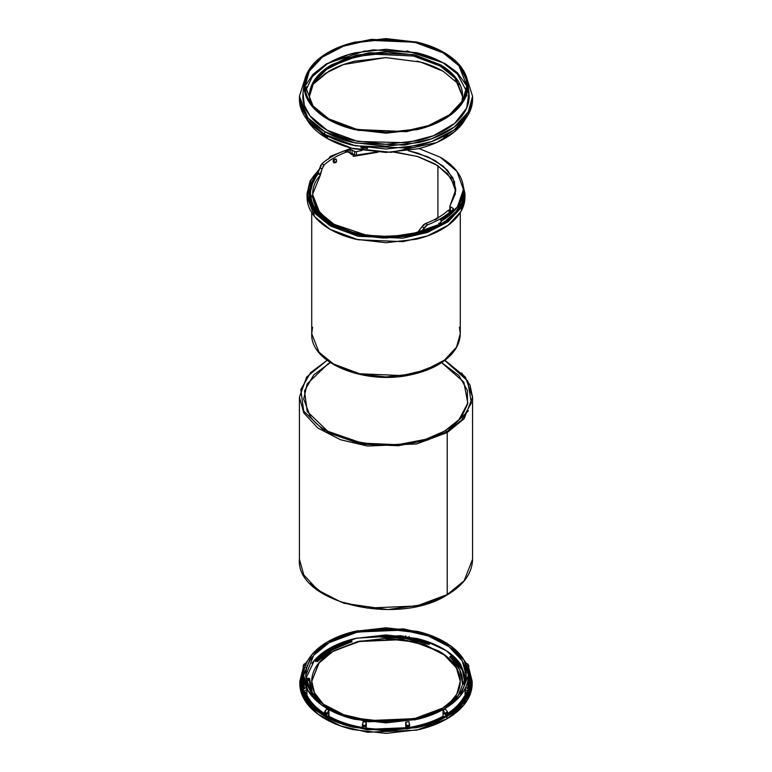 <?xml version="1.0" encoding="UTF-8"?>
<svg xmlns="http://www.w3.org/2000/svg" width="772" height="772" viewBox="0 0 772 772"><rect width="100%" height="100%" fill="white"/><g stroke="black" fill="none" stroke-linecap="round" stroke-linejoin="round"><path stroke-width="1.16" d="M320.255 174.076L319.666 174.694M449.951 210.698L449.13 209.984L447.876 210.592A73.427 42.392 180 0 1 425.526 223.504L423.49 224.787L418.723 230.924L422.081 226.785L424.262 228.049L420.933 232.198A76.399 44.11 0 0 0 440.146 224.083A76.399 44.11 180 0 1 420.933 232.198L418.723 230.924L418.723 232.304L391.317 236.637L366.546 235.238L334.083 224.334L319.743 212.628L312.573 194.361L320.264 175.466C309.128 186.641 307.574 209.357 334.083 224.334C360.032 239.638 399.375 238.741 418.723 232.304L420.296 232.063C400.485 238.818 359.588 239.967 332.587 224.044C305.008 208.45 306.995 184.846 318.691 173.401L320.264 175.466L320.264 174.086L318.054 172.803L319.878 167.775L322.049 169.039L320.264 174.086L318.054 172.803L321.972 163.712A76.399 44.11 180 0 1 344.331 150.81L346.869 150.839L344.331 150.81A76.399 44.11 0 0 0 321.972 163.712L324.124 164.957A73.427 42.392 180 0 1 346.474 152.045L344.331 150.81L346.474 152.045L349.118 152.142L346.946 150.878M350.411 153.618L353.277 155.027L350.411 153.618M449.13 209.984L447.876 210.592L450.028 211.837L451.302 211.238L450.028 211.837A76.399 44.11 180 0 1 427.669 224.739L425.661 226.032L420.933 232.198L420.296 232.063C380.857 243.161 345.634 232.333 332.587 224.044C318.228 216.507 299.468 196.175 318.691 173.401L320.264 175.466L322.127 168.711M351.974 154.265L352.978 153.975L351.974 154.265M440.214 224.121L415.268 233.771L386 237.129L356.732 233.771L331.921 224.198C324.742 220.059 319.222 215.282 315.333 209.868C311.454 204.464 309.514 198.829 309.514 192.971C309.514 187.113 311.454 181.488 315.333 176.074L318.199 172.532L309.794 189.217L312.1 204.358L331.921 224.198L349.291 231.716L375.366 236.705L408.581 235.161L440.407 224.015M309.601 195.113L312.795 182.443M353.277 156.407L353.277 155.027L353.277 156.407L378.029 152.219M333.591 159.572L334.768 159.042M335.173 159.785L334.855 159.08L336.042 159.08L336.486 160.055M333.919 162.757L333.321 161.724L334.083 161.647M334.681 364.683L358.227 373.764L386 376.958L413.773 373.764L437.319 364.683M347.796 151.794L353.277 155.027L351.443 154.439L348.51 151.891M463.268 186.419L462.891 200.845L453.26 215.88L434.105 228.483L408.919 236.078L383.047 238.027L360.63 235.614L330.783 224.855L318.971 216.102L310.035 203.422L308.597 187.007L319.454 169.377L313.847 175.717C309.89 181.246 307.903 186.998 307.903 192.971C307.903 198.954 309.89 204.705 313.847 210.225C317.813 215.755 323.458 220.628 330.783 224.855C338.107 229.081 346.551 232.343 356.114 234.63L386 238.056L415.886 234.63C425.449 232.343 433.893 229.081 441.217 224.855C448.542 220.628 454.187 215.755 458.153 210.225C462.11 204.705 464.097 198.954 464.097 192.971L463.248 186.322M319.55 169.058L310.016 181.304L307.053 193.666L314.764 213.304L330.175 225.897L358.015 236.28L402.887 238.191L427.543 232.42L448.156 221.757L460.952 207.967L464.947 193.666L460.952 207.967L448.156 221.757L427.543 232.42L402.887 238.191L358.015 236.28L330.175 225.897L314.764 213.304L307.053 193.666L307.053 197.13C307.053 203.171 309.061 208.99 313.065 214.577C317.07 220.155 322.773 225.086 330.175 229.361C337.586 233.636 346.117 236.927 355.786 239.243L386 242.707L416.214 239.243C425.883 236.927 434.414 233.636 441.825 229.361C449.227 225.086 454.93 220.155 458.935 214.577C462.939 208.99 464.947 203.171 464.947 197.13L464.889 195.403M311.724 212.58L311.724 333.668L318.981 352.148L333.485 363.988L359.675 373.764L401.884 375.559L425.092 370.135L444.479 360.099L456.522 347.12L460.276 333.668L456.522 347.12L444.479 360.099L425.092 370.135L401.884 375.559L359.675 373.764L333.485 363.988L318.981 352.148L311.724 333.668L312.573 327.203M322.87 166.694L324.124 164.957L321.972 163.712L320.698 165.449L319.878 167.775L322.049 169.039L324.124 164.957A73.427 42.392 180 0 1 346.474 152.045M452.122 211.953L451.302 211.238M463.432 192.363C463.576 198.298 461.772 204.03 458.028 209.559C454.283 215.089 448.879 220.01 441.796 224.324L457.42 210.428L463.441 192.971L463.441 189.507L456.937 171.394L440.32 157.276L418.984 148.513L440.32 157.276C447.596 161.483 453.232 166.308 457.227 171.78C461.231 177.251 463.296 182.954 463.432 188.899C463.576 194.833 461.772 200.566 458.028 206.095C454.283 211.625 448.879 216.546 441.796 220.86L440.021 222.809M307.053 197.13L314.764 216.778L330.175 229.361L358.015 239.745L402.887 241.655L427.543 235.885L448.156 225.231L460.952 211.431L464.947 197.13L464.947 193.666L462.389 182.057M437.917 217.752L437.917 165.71L437.917 217.752M393.971 152.219L397.117 152.46M334.855 159.08L333.321 159.958L333.321 161.724M318.054 172.812L318.691 173.401M425.526 223.504L422.081 226.785L424.262 228.049L427.669 224.739L425.526 223.504A73.427 42.392 0 0 0 447.876 210.592L450.028 211.837A76.399 44.11 180 0 1 427.669 224.739L425.526 223.504M420.296 232.063L418.723 232.304L418.723 230.924L420.933 232.198M459.427 327.203L460.276 333.668C459.958 345.152 453.405 355.014 440.629 363.274C432.59 368.35 423.046 372.094 412.007 374.526C366.295 385.595 310.083 363.631 311.724 333.668M451.707 210.988L450.423 210.235A1.698 0.984 180 0 1 450.057 209.164A1.698 0.984 0 0 0 449.922 209.55A1.698 0.984 0 0 0 450.423 210.235L450.423 206.771A1.698 0.984 180 0 1 450.057 205.699L455.393 193.897L454.515 181.709L447.48 170.207L434.916 160.402L417.932 153.145L408.263 150.694L427.813 156.803L443.417 166.318L452.865 177.821L455.798 189.507L450.057 205.699A1.698 0.984 180 0 0 449.922 206.085A1.698 0.984 180 0 0 450.423 206.771L450.423 210.235L451.707 210.988M454.515 185.174L447.48 173.671L434.916 163.867L417.932 156.61L398.014 152.557M376.9 152.045L356.461 155.124A1.698 0.984 180 0 1 354.589 154.911L352.119 153.483A1.698 0.984 0 0 0 350.16 153.3L350.16 149.836L350.16 153.3M440.754 221.989L440.301 223.455L440.754 224.44L441.796 224.324M452.894 208.208A1.698 0.984 180 0 1 453.396 208.894A1.698 0.984 180 0 1 453.212 209.337L452.894 208.208L450.423 206.771L452.894 208.208L452.894 209.695L452.894 208.208M435.958 219.219L438.081 217.994M345.296 151.37A76.824 44.351 180 0 1 350.16 149.836A1.698 0.984 180 0 1 352.119 150.019L352.119 153.483L352.119 150.019L350.16 149.836A76.824 44.351 0 0 0 345.296 151.37M362.107 150.424L356.461 151.659A1.698 0.984 180 0 1 354.589 151.447L352.119 150.019L354.589 151.447L354.589 154.911A1.698 0.984 0 0 0 356.461 155.124L356.461 151.659L362.116 150.424M440.301 219.991A76.824 44.351 0 0 0 453.212 209.337A76.824 44.351 180 0 1 440.301 219.991L441.333 219.875L440.301 219.991L441.796 220.86L440.301 219.991M328.679 159.013L330.204 156.426L331.236 157.025L330.204 156.426L351.463 148.108L330.204 156.426L328.747 158.578M463.441 189.507L457.42 206.964L441.796 220.86L440.301 223.455L440.744 224.43M336.042 159.08A2.123 1.226 120 0 0 334.411 159.65A2.123 1.226 120 0 0 333.485 161.782L334.98 159.186M333.157 161.58L333.485 161.763A2.123 1.226 0 0 0 336.148 161.628L336.148 161.628A2.123 1.226 180 0 1 333.485 161.782A2.123 1.226 120 0 0 334.237 162.853M455.741 191.244L450.867 177.917L437.579 165.488L417.391 156.446L394.318 152.2M376.06 152.094L356.461 155.124L356.461 151.659A1.698 0.984 180 0 1 354.589 151.447L354.589 154.911L352.119 153.483M441.217 220.522L441.738 220.821M436.412 218.592A2.123 1.226 -60 0 1 437.473 217.916M333.533 161.29L333.012 160.991L333.533 161.29M444.865 360.331L467.736 381.03L471.335 402.955L461.656 420.229L446.843 431.693L427.379 440.127L398.169 445.743L360.949 444.093L325.157 431.693L303.676 411.032L300.819 389.542L310.556 372.673L327.135 360.331L310.556 372.673L300.819 389.542L303.676 411.032L325.157 431.693L360.949 444.093L398.169 445.743L427.379 440.127L446.843 431.693A0.849 0.492 60 0 1 447.22 432.552L464.126 418.752L472.58 397.204L464.126 418.752L447.22 432.552A0.849 0.492 -120 0 0 446.843 431.693L461.704 420.18L471.364 402.83L467.61 380.818L444.469 360.119M327.077 360.283L306.677 376.997L299.42 397.204L303.792 412.895L317.823 428.026L340.433 439.712L367.482 446.042L416.687 443.948L447.22 432.552L416.687 443.948L367.482 446.042L340.433 439.712L317.823 428.026L303.792 412.895L299.42 397.204L299.42 559.246L303.792 574.937L317.823 590.069L340.433 601.755L367.482 608.085L416.687 605.991L447.22 594.594L416.687 605.991L367.482 608.085L340.433 601.755L317.823 590.069L303.792 574.937L299.42 559.246C295.686 602.662 397.483 626.739 447.046 594.98A0.849 0.492 60 0 1 446.843 595.019A0.849 0.492 -120 0 0 447.22 594.594A0.849 0.492 60 0 1 447.046 594.98C463.673 585.137 472.184 573.229 472.58 559.246L464.126 580.795L447.22 594.594L464.126 580.795L472.58 559.246L472.58 397.204L465.323 376.997L444.923 360.283M310.238 583.449L324.742 594.778L344.187 603.318L387.814 609.562L423.722 604.544L446.843 595.019M445.048 430.786L459.002 419.65L467.813 403.013L463.818 382.121L441.642 362.618L458.838 375.491L467.311 390.169L467.562 404.181L461.974 415.983C457.95 421.541 452.151 426.52 444.585 430.921A2.972 1.718 60 0 1 446.843 431.693A2.972 1.718 -120 0 0 444.595 430.911C406.564 455.036 328.785 445.898 310.026 415.983L303.695 398.979L307.179 383.906L327.782 364.046L330.358 362.618L313.808 374.796L304.486 390.931L307.227 411.495L327.782 431.268L362.029 443.138L397.648 444.72L425.594 439.336L444.218 431.268M446.679 432.079L468.43 410.81L446.679 432.079M461.762 373.011L470.023 385.141L472.58 397.204M447.22 432.552L447.22 594.594L447.22 432.552M311.888 663.505C315.96 657.831 321.76 652.822 329.277 648.48C336.804 644.137 345.48 640.799 355.303 638.444L386 634.922L416.697 638.444C426.52 640.799 435.196 644.137 442.723 648.48C450.24 652.822 456.04 657.831 460.112 663.505M406.429 637.209L382.034 635.713L380.828 636.485L382.159 637.18L405.773 638.627L428.431 644.292L429.232 643.973L428.856 642.96L406.429 637.209M309.601 681.927L309.601 681.232A76.399 44.11 180 0 0 313.538 695.205L312.206 692.648L309.697 679.013L308.491 678.241L307.159 678.945L307.198 684.002M448.735 704.199L454.621 697.637C458.385 692.387 460.276 686.916 460.276 681.232C460.276 675.548 458.385 670.077 454.621 664.817C450.848 659.568 445.483 654.926 438.515 650.912L414.419 641.619L386 638.347L357.581 641.619L333.485 650.912C326.517 654.926 321.152 659.568 317.379 664.817C313.615 670.077 311.724 675.548 311.724 681.232C311.724 686.916 313.615 692.387 317.379 697.637L323.265 704.199M330.175 649.001L315.738 660.456L315.661 661.015L317.263 661.488L331.979 650.043L351.173 641.976L351.723 640.982L350.015 640.663L330.175 649.001M462.254 669.44L452.295 656.489L449.979 656.731L459.794 669.816L462.631 683.982L464.84 683.519L462.254 669.44M328.949 713.087L326.836 714.303L324.52 712.961L324.52 711.919A85.306 49.254 0 0 0 325.678 712.595A85.306 49.254 0 0 0 326.845 713.26L328.949 710.308A82.334 47.536 180 0 1 326.633 708.976L324.52 712.961L326.836 714.303L326.836 713.26L328.949 710.308L328.949 716.204A82.334 47.536 0 0 0 363.11 727.591L363.11 726.259L363.11 727.591A82.334 47.536 0 0 1 328.949 716.204L328.351 717.246L346.57 724.908A83.183 48.028 180 0 1 328.351 717.246L328.949 713.087L326.836 714.303L326.845 713.26L324.52 711.919L326.836 713.26A85.306 49.254 0 0 1 325.678 712.595A85.306 49.254 0 0 1 324.529 711.919L326.633 708.976A82.334 47.536 0 0 0 328.949 710.308L328.949 713.087M443.196 716.812L443.051 716.204A82.334 47.536 0 0 1 408.89 727.591L408.89 726.259L408.89 727.591C424.011 724.667 435.398 720.865 443.051 716.204L443.051 713.087L445.164 714.303L445.154 713.26L447.48 711.919L445.164 713.26A85.306 49.254 0 0 0 446.322 712.595A85.306 49.254 0 0 0 447.47 711.919L447.48 712.961L445.164 714.303L447.48 712.961L447.48 711.919L445.367 708.976A82.334 47.536 180 0 1 443.051 710.308L445.154 713.26A85.306 49.254 0 0 0 446.322 712.595A85.306 49.254 0 0 0 447.47 711.919L445.367 708.976A82.334 47.536 0 0 1 444.218 709.651L444.218 708.957L415.182 719.793L368.389 721.781L342.672 715.76L321.171 704.643L307.816 690.255L303.666 675.336L311.705 654.849L327.782 641.725L356.818 630.888L403.611 628.9L429.328 634.922L450.829 646.039L464.184 660.427L468.334 675.336L460.295 695.823L444.218 708.957L444.218 709.651A82.334 47.536 0 0 1 443.051 710.308L445.154 713.26L445.164 714.303L443.051 713.087L443.051 710.308L443.051 716.204L443.649 717.246L444.73 717.381M324.52 643.713L324.52 643.607A85.306 49.254 0 0 1 325.678 642.941A85.306 49.254 0 0 1 326.739 642.343A85.306 49.254 0 0 0 325.678 642.941L326.845 642.275L325.678 642.941A85.306 49.254 0 0 0 324.529 643.616L324.52 644.649M309.668 679.495A1.274 0.733 0 0 0 308.51 678.935L308.51 680.672A1.274 0.733 0 0 0 308.472 680.672L308.472 678.935A1.274 0.733 0 0 0 307.159 679.64L307.159 678.945A1.274 0.733 180 0 1 308.443 678.241A1.274 0.733 180 0 1 309.697 678.955L309.707 679.669M308.472 678.935L308.472 680.672A3.184 1.833 0 0 0 307.082 680.817A3.184 1.833 180 0 1 308.472 680.672A1.274 0.733 180 0 1 308.51 680.672A3.184 1.833 180 0 1 309.611 680.817A3.184 1.833 0 0 0 308.51 680.672L308.51 678.935M315.835 661.218L329.277 650.912L349.436 642.439L349.436 641.532L349.436 642.439A3.184 1.833 180 0 1 349.591 642.458A3.184 1.833 0 0 0 349.436 642.439A80.211 46.31 0 0 0 317.002 660.041M446.206 716.522L445.367 714.862C453.453 710.443 460.025 703.871 465.091 695.138L465.091 692.021L467.977 692.465L468.826 689.599L465.941 687.418A82.334 47.536 180 0 1 465.091 689.251A82.334 47.536 0 0 0 465.941 687.418L468.826 689.599L467.977 691.432A85.306 49.254 0 0 0 468.401 690.515A85.306 49.254 0 0 0 468.807 689.599A85.306 49.254 0 0 1 468.401 690.515A85.306 49.254 0 0 1 467.957 691.423L468.826 689.599L467.977 692.465L465.091 692.021L465.091 689.251L467.977 691.432L465.091 689.251L465.323 695.697L467.581 695.234L466.761 694.124L467.446 692.387M447.48 644.649L447.48 643.607L445.164 642.275L446.322 642.941A85.306 49.254 0 0 0 445.347 642.391M405.744 728.72L405.725 722.187A82.334 47.536 0 0 0 408.89 721.695A82.334 47.536 180 0 1 405.725 722.187L406.497 725.574L409.662 725.091L408.079 725.342A85.306 49.254 0 0 0 409.662 725.091L408.89 721.695L409.662 726.134L406.497 726.626L406.497 725.583A85.306 49.254 0 0 0 408.079 725.342A85.306 49.254 0 0 0 409.662 725.091L409.662 726.134L406.497 726.626L405.725 722.187L406.497 725.574A85.306 49.254 0 0 0 408.079 725.342L406.497 725.574L406.497 726.626L405.725 724.956L405.725 728.083C393.913 729.916 380.76 729.916 366.275 728.083L366.256 728.72M407.77 728.855A1.698 0.984 0 0 0 406.313 729.067M408.996 728.208L409.121 728.749L408.996 728.208M382.159 637.18A76.399 44.11 180 0 1 427.476 644.186A1.274 0.733 180 0 0 429.435 643.655A1.274 0.733 180 0 0 428.856 642.96L428.856 643.645L428.856 642.96A78.947 45.577 180 0 0 382.034 635.713L382.034 636.408L382.034 635.713A1.274 0.733 180 0 0 380.828 636.456A1.274 0.733 180 0 0 382.159 637.18M458.047 663.302A80.211 46.31 0 0 0 453.367 658.516L457.989 663.216M465.941 667.423L464.908 667.22M464.377 666.062L465.091 665.589M468.826 666.969L467.147 667.23L468.826 666.969L468.401 665.02A85.306 49.254 0 0 0 467.957 664.103L465.091 662.82L467.957 664.103A85.306 49.254 0 0 1 468.401 665.02L468.807 665.937A85.306 49.254 0 0 0 468.401 665.02A85.306 49.254 0 0 1 468.807 665.937L468.826 666.969M381.966 637.18L381.966 636.408L381.966 637.18M362.879 728.749L363.004 728.208L362.879 728.749M366.275 728.083L366.275 724.956L365.503 726.626L366.275 722.187L365.503 726.626L362.338 726.134L365.503 726.626L365.503 725.583L362.338 725.091A85.306 49.254 0 0 0 363.921 725.342A85.306 49.254 0 0 0 365.503 725.574L362.338 725.091L362.338 726.134L363.11 721.695L362.338 725.091A85.306 49.254 0 0 0 363.921 725.342A85.306 49.254 0 0 0 365.503 725.574L366.275 722.187A82.334 47.536 180 0 1 363.11 721.695A82.334 47.536 0 0 0 366.275 722.187L366.275 728.083A82.334 47.536 0 0 0 405.725 728.083M465.941 693.314L466.385 692.223M467.514 688.614L468.334 681.927A82.334 47.536 0 0 1 467.514 688.614M303.666 681.927L304.486 688.614A82.334 47.536 0 0 1 303.666 681.927L303.666 675.336C303.666 669.034 305.751 662.974 309.929 657.146C314.108 651.327 320.062 646.183 327.782 641.725C335.502 637.267 344.399 633.831 354.493 631.419L386 627.8L417.507 631.419C427.601 633.831 436.498 637.267 444.218 641.725C451.938 646.183 457.892 651.327 462.071 657.146C466.249 662.974 468.334 669.034 468.334 675.336C468.334 681.647 466.249 687.707 462.071 693.536C457.892 699.355 451.938 704.498 444.218 708.957C436.498 713.415 427.601 716.85 417.507 719.263L386 722.881L354.493 719.263C344.399 716.85 335.502 713.415 327.782 708.957C320.062 704.498 314.108 699.355 309.929 693.536C305.751 687.707 303.666 681.647 303.666 675.336M305.615 692.223L306.059 693.314L306.059 692.156L305.808 693.816L304.419 695.234L301.543 682.622L304.014 670.907L301.543 682.448L304.419 695.234L306.088 695.968L306.909 695.138A82.334 47.536 0 0 0 326.633 714.862L326.025 715.895A83.183 48.028 180 0 1 306.088 695.968L313.963 706.631L326.025 715.895L326.633 714.862A82.334 47.536 0 0 1 306.909 695.138L306.088 695.968A1.698 0.984 180 0 1 304.419 695.234A1.698 0.984 180 0 1 304.361 695.051A1.698 0.984 180 0 1 305.239 694.124L306.059 693.314M306.059 687.418A82.334 47.536 0 0 0 306.909 689.251L306.909 695.138L306.909 692.021L304.023 692.465L303.174 690.641L303.174 689.599L304.023 691.432L306.909 689.251A82.334 47.536 180 0 1 306.059 687.418L303.193 689.599A85.306 49.254 0 0 0 303.599 690.515A85.306 49.254 0 0 0 304.043 691.423L303.599 690.515A85.306 49.254 0 0 0 304.043 691.423L306.909 689.251L306.909 692.021L304.023 692.465L303.599 690.515A85.306 49.254 0 0 1 303.193 689.599L306.059 687.418M460.276 681.406L456.435 667.963L444.325 655.023L424.909 645.054L401.729 639.67L359.617 641.493L333.485 650.912L359.675 641.136L401.884 639.341L425.092 644.765L444.479 654.801L456.522 667.78L460.276 681.232L456.792 694.211L448.657 704.257M323.343 704.257L314.474 692.793L311.724 681.232L318.981 662.752L333.485 650.912L319.029 663.042L311.724 681.406M365.503 630.985L365.503 629.952M464.84 683.519A1.274 0.733 180 0 1 463.557 684.224A1.274 0.733 180 0 1 462.303 683.5L462.303 683.452A76.399 44.11 180 0 0 462.399 681.203A76.399 44.11 180 0 0 450.153 657.29A1.274 0.733 180 0 1 449.97 656.789A1.274 0.733 180 0 1 450.954 656.171A1.274 0.733 180 0 1 452.295 656.489A78.947 45.577 180 0 1 464.947 681.203A78.947 45.577 180 0 1 464.84 683.519M445.261 642.343A85.306 49.254 0 0 1 446.322 642.941A85.306 49.254 0 0 1 447.47 643.616L447.47 643.616A85.306 49.254 0 0 0 446.322 642.941L447.48 643.713M351.714 641.667A1.274 0.733 0 0 0 350.015 641.358L330.175 649.696L315.738 661.15M304.043 664.103L304.023 664.103A85.306 49.254 0 0 0 303.599 665.02A85.306 49.254 0 0 0 303.193 665.937L306.059 664.644L303.174 665.937L304.023 664.103A85.306 49.254 0 0 0 303.599 665.02A85.306 49.254 0 0 0 303.193 665.937L304.023 664.103L306.909 662.82L304.043 664.103M429.29 643.916A1.274 0.733 0 0 0 428.856 643.645A78.947 45.577 0 0 0 382.034 636.408A1.274 0.733 0 0 0 380.972 636.794M450.52 656.972L450.52 657.609L450.52 656.972A1.274 0.733 0 0 0 450.105 657.233M469.183 682.622L468.334 675.77A83.183 48.028 180 0 1 468.382 689.271L469.183 682.622M466.761 694.124L466.192 693.816L466.761 694.124A1.698 0.984 180 0 1 467.639 694.945A1.698 0.984 180 0 1 467.581 695.234L470.438 683.741L467.986 670.907L470.457 682.622L467.581 695.234L465.429 699.2M299.845 683.654L304.197 699.268L318.16 714.322L340.655 725.95L367.568 732.252L416.542 730.167L446.92 718.828L446.92 716.406L463.75 702.665L472.155 681.232L468.565 667.018L472.155 681.232C472.155 687.833 469.974 694.173 465.603 700.272C461.231 706.361 454.998 711.745 446.92 716.406C438.843 721.067 429.531 724.667 418.974 727.185L386 730.978L353.026 727.185C342.469 724.667 333.157 721.067 325.08 716.406C317.002 711.745 310.769 706.361 306.397 700.272C302.026 694.173 299.845 687.833 299.845 681.232L303.425 667.008L299.845 681.232L299.845 683.654C299.845 690.255 302.026 696.595 306.397 702.694C310.769 708.783 317.002 714.168 325.08 718.828C333.157 723.499 342.469 727.089 353.026 729.617L386 733.4L418.974 729.617C429.531 727.089 438.843 723.499 446.92 718.828C454.998 714.168 461.231 708.783 465.603 702.694C469.974 696.595 472.155 690.255 472.155 683.654L463.75 705.097L446.92 718.828L446.92 716.406L416.542 727.745L367.568 729.82L340.655 723.528L318.16 711.9L304.197 696.836L299.845 681.232M463.991 660.089L466.452 663.428L464.001 660.099M307.999 660.099L305.548 663.428L308.009 660.089M418.646 726.732C429.097 724.232 438.322 720.681 446.322 716.059C454.322 711.437 460.488 706.11 464.812 700.079C469.144 694.047 471.306 687.765 471.306 681.232L467.755 667.143L471.306 681.232L462.978 702.462L446.322 716.059L416.243 727.282L367.752 729.347L341.108 723.113L318.826 711.591L304.998 696.682L300.694 681.232C300.694 687.765 302.856 694.047 307.188 700.079C311.512 706.11 317.678 711.437 325.678 716.059C333.678 720.681 342.903 724.232 353.354 726.732L386 730.486L418.646 726.732M304.245 667.143L300.694 681.232L304.255 667.143M306.909 672.142L305.615 672.238M443.321 716.754L444.518 716.464M466.385 672.238L465.091 672.142M418.588 641.339L428.286 644.302M451.437 658.468A3.184 1.833 180 0 1 453.367 658.516A3.184 1.833 0 0 0 451.437 658.468M464.937 681.579A78.947 45.577 0 0 0 452.295 657.184L452.295 656.489L452.295 657.184A1.274 0.733 0 0 0 450.558 656.953L450.558 657.647L450.558 656.953M458.037 706.631L465.912 695.968A83.183 48.028 180 0 1 445.975 715.895L458.037 706.631M325.842 716.155A1.698 0.984 180 0 1 326.025 715.895L325.794 716.522M328.795 716.831L326.624 716.599M315.738 661.121L315.738 660.456A1.274 0.733 180 0 0 315.613 660.89A1.274 0.733 180 0 0 316.655 661.517A1.274 0.733 180 0 0 318.006 661.121A76.399 44.11 180 0 1 351.173 641.976A1.274 0.733 180 0 0 351.858 641.252A1.274 0.733 180 0 0 350.015 640.663L350.015 641.358L350.015 640.663A78.947 45.577 180 0 0 315.738 660.456L315.738 661.064M462.399 681.599L462.332 683.664M445.975 715.895L445.367 714.862A82.334 47.536 0 0 0 465.091 695.138L465.912 695.968A1.698 0.984 180 0 0 467.147 695.678A1.698 0.984 180 0 0 467.581 695.234L465.391 699.249M327.27 717.381L328.351 717.246M309.601 681.956A76.399 44.11 0 0 0 312.409 693.777L309.601 681.666M427.591 724.213L443.649 717.246A83.183 48.028 180 0 1 425.401 724.918L427.591 724.213M302.817 682.622L303.618 689.271A83.183 48.028 180 0 1 303.666 675.77L302.817 682.622M304.554 692.387L305.239 694.124M471.306 681.579L467.407 667.191L471.306 681.579M304.593 667.191L300.694 681.579L304.593 667.191M465.941 664.644L468.807 665.937L465.941 664.644M309.601 681.261A76.399 44.11 180 0 1 309.697 679.013M462.254 670.125L452.295 657.184M428.856 643.645L406.429 637.904L382.034 636.408M466.056 678.289L460.479 664.026L446.341 650.719L425.082 640.789L400.504 635.684L356.596 638.145L329.277 648.48L314.503 660.234L305.944 678.289M442.723 708.088L414.439 718.645L368.842 720.585L343.781 714.718L322.841 703.89L309.833 689.869L305.789 675.336L313.615 655.38L329.277 642.593L357.561 632.036L403.158 630.097L428.219 635.964L449.159 646.791L462.167 660.813L466.211 675.336L458.385 695.302L442.723 708.088C450.24 703.746 456.04 698.737 460.112 693.063C464.184 687.389 466.211 681.483 466.211 675.336C466.211 669.199 464.184 663.293 460.112 657.619C456.04 651.944 450.24 646.936 442.723 642.593C435.196 638.251 426.52 634.902 416.697 632.558L386 629.026L355.303 632.558C345.48 634.902 336.804 638.251 329.277 642.593C321.76 646.936 315.96 651.944 311.888 657.619C307.816 663.293 305.789 669.199 305.789 675.336C305.789 681.483 307.816 687.389 311.888 693.063C315.96 698.737 321.76 703.746 329.277 708.088C336.804 712.431 345.48 715.779 355.303 718.124L386 721.656L416.697 718.124C426.52 715.779 435.196 712.431 442.723 708.088M454.621 665.165C450.848 659.915 445.483 655.274 438.515 651.259L414.419 641.957L386 638.695M357.581 641.957L333.485 651.259M467.378 695.504A1.698 0.984 0 0 0 466.385 695.08A1.698 0.984 0 0 0 465.091 695.176M304.853 667.23L303.174 666.969L304.853 667.23M306.909 695.176A1.698 0.984 0 0 0 304.622 695.504M307.053 681.927L307.053 681.232A78.947 45.577 180 0 1 307.159 678.945L307.159 679.64M350.015 641.358A78.947 45.577 0 0 0 317.427 659.346M406.497 630.985L406.497 629.952M445.376 716.599A1.698 0.984 0 0 0 443.205 716.831M306.909 665.589L307.623 666.062M307.092 667.22L306.059 667.423M364.23 149.884L360.997 147.51L364.577 149.932M410.984 147.269L404.586 147.896L404.634 148.494L411.09 147.491L407.857 147.992A84.457 48.761 180 0 1 404.615 148.456A84.457 48.761 180 0 0 407.857 147.992A84.457 48.761 180 0 0 411.071 147.462A84.457 48.761 180 0 1 407.857 147.992L404.74 148.234L410.829 146.95M466.385 90.913L457.41 74.054L443.167 62.937C435.591 58.556 426.848 55.188 416.938 52.814L386 49.263L355.062 52.814C345.152 55.188 336.409 58.556 328.833 62.937C321.248 67.309 315.401 72.356 311.299 78.078M310.093 101.972L309.389 95.94C309.389 90.073 311.338 84.438 315.227 79.014C319.116 73.601 324.645 68.814 331.835 64.665L356.683 55.082L386 51.714L415.317 55.082L440.165 64.665C447.355 68.814 452.884 73.601 456.773 79.014C460.662 84.438 462.611 90.073 462.611 95.94L461.907 101.972M444.875 137.503L443.34 136.731L445 137.493L447.702 134.386M443.311 136.712L445.724 135.37A84.457 48.761 180 0 0 448.04 133.981A84.457 48.761 180 0 1 445.724 135.37L448.117 133.845M306.725 86.725L305.403 89.668M304.843 106.874L304.67 106.391M467.33 106.391L467.156 106.874M407.423 149.932L410.241 148.079M459.427 84.727L443.167 71.256L420.672 62.088L385.508 57.582L343.434 64.568L325.359 73.379L312.573 84.727L328.833 71.256C336.409 66.874 345.152 63.497 355.062 61.133L386 57.582M445.126 137.358L447.297 134.859M352.862 142.473C342.257 139.935 332.896 136.326 324.78 131.636C316.655 126.946 310.402 121.542 306.011 115.414C301.611 109.296 299.42 102.917 299.42 96.288L305.075 78.512L299.42 96.288L307.874 117.826L324.78 131.636L324.78 134.405C332.896 139.095 342.257 142.704 352.862 145.242L386 149.044L419.138 145.242C429.743 142.704 439.104 139.095 447.22 134.405C455.345 129.715 461.598 124.311 465.989 118.193C470.389 112.065 472.58 105.687 472.58 99.057L472.58 96.288C472.58 102.917 470.389 109.296 465.989 115.414C461.598 121.542 455.345 126.946 447.22 131.636C439.104 136.326 429.743 139.935 419.138 142.473L386 146.275L352.862 142.473M472.58 96.288L466.925 78.512L472.58 96.288L468.208 111.969L454.177 127.1L431.567 138.796L404.518 145.117L355.313 143.032L324.78 131.636L324.78 134.405L355.313 145.802L404.518 147.896L431.567 141.565L454.177 129.879L468.208 114.748L472.58 99.057M303.097 92.273L302.817 96.288C302.817 102.657 304.921 108.784 309.147 114.671C313.364 120.548 319.376 125.749 327.174 130.246C334.98 134.753 343.974 138.227 354.165 140.658L386 144.316L417.835 140.658C428.026 138.227 437.02 134.753 444.826 130.246C452.624 125.749 458.636 120.548 462.853 114.671C467.079 108.784 469.183 102.657 469.183 96.288L468.903 92.273M306.407 118.743L308.906 122.69C313.142 128.596 319.174 133.807 327 138.323C334.826 142.839 343.849 146.323 354.068 148.764L386 152.431L417.932 148.764C428.151 146.323 437.174 142.839 445 138.323C452.826 133.807 458.857 128.596 463.094 122.69L465.593 118.743M416.938 61.133C426.848 63.497 435.591 66.874 443.167 71.256M305.152 86.03L313.085 74.218L326.691 63.651L365.175 50.827L326.691 63.651L313.085 74.218L305.152 86.03M467.784 88.558L469.183 96.809M364.143 147.992L367.366 148.494L364.143 147.992A84.457 48.761 180 0 1 360.929 147.462A84.457 48.761 180 0 0 364.143 147.992A84.457 48.761 180 0 0 367.385 148.456A84.457 48.761 180 0 1 364.143 147.992L360.91 147.491L364.143 147.992M328.274 136.924L327 137.493L324.047 134.087L327 137.493L328.496 136.808M323.883 133.845L326.276 135.37A84.457 48.761 180 0 1 323.96 133.981A84.457 48.761 180 0 0 326.276 135.37L328.563 136.451M448.127 133.884L443.36 136.74M404.673 148.485L407.433 149.942L404.673 148.485M415.317 56.462L440.165 66.054C447.355 70.204 452.884 74.981 456.773 80.404M315.227 80.404C319.116 74.981 324.645 70.204 331.835 66.054L356.683 56.462L386 53.094M361.026 147.278L367.26 148.234L361.171 146.95L360.91 147.491L361.171 146.95M306.011 118.193C310.402 124.311 316.655 129.715 324.78 134.405L307.874 120.606L299.42 99.057C299.42 105.687 301.611 112.065 306.011 118.193M310.112 102.001L309.389 95.94L313.258 82.064L325.678 68.679L345.682 58.334L369.614 52.737L413.155 54.58L440.165 64.665L440.165 66.054L440.165 64.665L455.133 76.882L462.611 95.94L461.888 102.001M462.602 96.635L454.92 78.02L440.165 66.054L413.387 56.018L370.242 54.04L346.425 59.463L326.334 69.586L313.635 82.816L309.398 96.635M328.833 118.898L313.046 106.005L305.152 85.895L309.234 71.246L322.339 57.118L343.453 46.204L368.707 40.289L414.66 42.248L443.167 52.882L458.954 65.774L466.848 85.895L462.766 100.543L449.661 114.671L428.547 125.585L403.293 131.491L357.339 129.542L328.833 118.898C336.409 123.279 345.152 126.647 355.062 129.02L386 132.572L416.938 129.02C426.848 126.647 435.591 123.279 443.167 118.898C450.752 114.526 456.599 109.479 460.701 103.757C464.802 98.034 466.848 92.08 466.848 85.895C466.848 79.699 464.802 73.745 460.701 68.032C456.599 62.31 450.752 57.263 443.167 52.882C435.591 48.511 426.848 45.133 416.938 42.769L386 39.208L355.062 42.769C345.152 45.133 336.409 48.511 328.833 52.882C321.248 57.263 315.401 62.31 311.299 68.032C307.198 73.745 305.152 79.699 305.152 85.895C305.152 92.08 307.198 98.034 311.299 103.757C315.401 109.479 321.248 114.526 328.833 118.898M443.167 62.937L416.291 52.66L373.194 49.852L348.79 54.503L327.222 63.893L312.264 76.785L305.615 90.913M323.912 134.01L328.64 136.74L329.412 136.297M354.657 129.58C344.621 127.187 335.762 123.771 328.081 119.332C320.399 114.903 314.474 109.788 310.325 103.988C306.166 98.198 304.091 92.167 304.091 85.895C304.091 79.622 306.166 73.591 310.325 67.791C314.474 62.001 320.399 56.887 328.081 52.448C335.762 48.018 344.621 44.602 354.657 42.199L386 38.6L417.343 42.199C427.379 44.602 436.238 48.018 443.919 52.448C451.601 56.887 457.526 62.001 461.675 67.791C465.834 73.591 467.909 79.622 467.909 85.895C467.909 92.167 465.834 98.198 461.675 103.988C457.526 109.788 451.601 114.903 443.919 119.332C436.238 123.771 427.379 127.187 417.343 129.58L386 133.18L354.657 129.58M406.825 50.827L444.826 63.372L457.342 72.626L466.848 86.03M407.77 149.884L410.694 147.742M304.293 82.546L303.02 92.891L304.303 105.33L309.977 115.79L327.174 130.246L357.677 141.45L406.95 142.772L433.401 135.756L454.592 123.462L466.597 108.176L468.98 92.891L467.707 82.546L465.362 97.59L453.54 112.654L432.677 124.755L406.622 131.665L358.112 130.362L328.081 119.332L311.145 105.088L305.548 94.792L304.293 82.546L310.161 68.023L324.713 54.513L346.445 44.477L371.486 39.353L416.127 41.92L443.919 52.448L458.906 64.337L467.707 82.546M306.445 118.782L327 138.323L351.887 148.224L391.24 152.335L436.634 142.55L454.467 131.79L465.555 118.782M327 138.323L327 137.493L327 138.323M320.834 216.102L311.724 195.741M449.487 210.09L451.649 211.335M319.637 168.75L310.286 180.638L307.053 193.666M460.276 212.58L460.276 333.668M336.187 159.186C337.084 161.773 336.389 162.988 334.083 162.824M449.922 209.55L449.922 206.076M438.66 223.224L440.735 224.43M435.167 220.02L437.917 217.926M468.334 675.336L468.334 681.927M429.435 644.263L429.435 643.578M464.947 681.927L464.947 681.232M409.121 636.466L409.121 637.508M405.725 635.81L405.725 636.331M472.155 681.232L472.155 683.654M315.594 661.479L315.594 660.793M449.951 657.58L449.951 656.885M462.399 681.927L462.399 681.232M380.828 637.141L380.828 636.446M351.868 642.014L351.868 641.32M446.148 717.14L458.163 708.426M410.849 146.738L411.129 147.336M367.694 147.838L367.414 148.446M404.306 147.838L404.586 148.446M466.848 95.94L466.848 93.528M361.151 146.738L360.871 147.336M299.42 99.057L299.42 96.288"/></g></svg>
